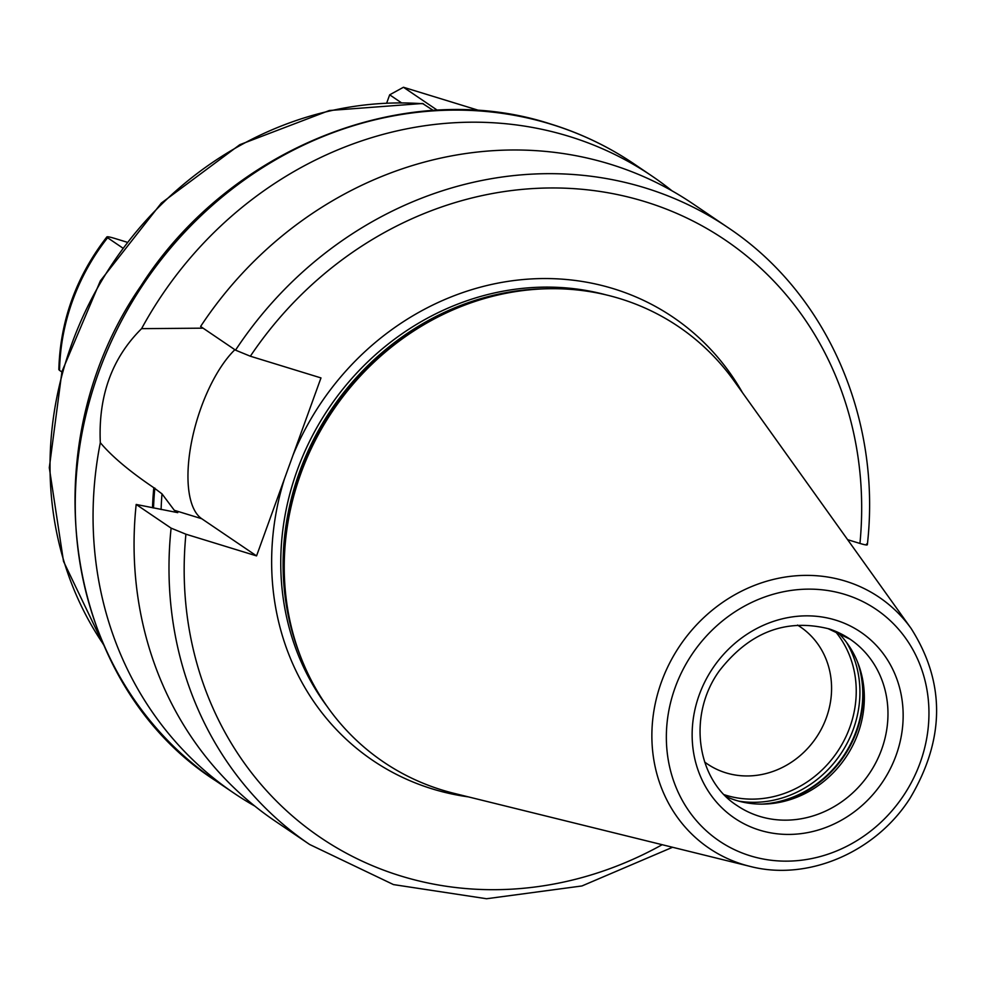 <?xml version="1.0" encoding="UTF-8"?>
<svg xmlns="http://www.w3.org/2000/svg" width="986" height="986" viewBox="0 0 986 986"><rect width="100%" height="100%" fill="white"/><g stroke="black" fill="none" stroke-linecap="round" stroke-linejoin="round"><path stroke-width="1.48" d="M122.338 247.745L107.585 237.737C105.835 236.258 108.164 236.48 114.586 238.378L126.627 242.075M58.84 369.639L59.567 370.391A207.048 188.252 -55.9 0 1 107.585 237.737L106.895 236.899C76.181 276.548 60.171 320.807 58.84 369.639M61.847 371.944L59.567 370.391M433.335 110.481L422.55 103.481L329.361 110.506L239.82 144.683L161.322 203.079L100.362 280.862L61.945 371.574L49.3 467.721L63.511 561.354L103.468 644.671M742.495 392.687A267.674 243.382 -55.9 0 0 613.465 288.713A267.674 243.382 124.1 0 0 293.027 455.15L256.557 555.894L185.91 534.202L171.108 528.139L136.179 504.45L177.763 512.646L174.3 510.292L162 493.863L153.816 487.725C129.61 471.357 111.775 456.345 100.313 442.689A372.683 338.851 124.1 0 0 233.731 792.99A372.683 338.851 124.1 0 0 254.795 806.08M100.313 442.689C98.193 396.039 111.948 358.029 141.59 328.658L203.104 328.165M672.033 190.853A372.683 338.851 124.1 0 0 652.079 176.124A372.683 338.851 124.1 0 0 568.959 136.339A372.683 338.851 124.1 0 0 141.59 328.658M153.816 487.725A320.549 291.462 124.1 0 0 152.497 507.778M234.878 349.71A95.235 38.183 -72.9 0 0 191.567 441.888A95.235 38.183 -72.9 0 0 201.736 518.722L256.557 555.894M293.027 455.15L320.98 377.921L250.345 356.217L235.531 350.153L200.602 326.477A372.683 338.851 -55.9 0 1 693.096 203.929L728.025 227.618A372.683 338.851 -55.9 0 0 235.531 350.153M866.583 543.976C868.456 545.468 866.238 545.295 859.94 543.446L847.615 539.662M534.942 289.366A262.942 239.08 124.1 0 0 295.603 642.28L294.777 639.631A260.822 237.145 124.1 0 1 532.181 289.564L534.942 289.366A262.942 239.08 124.1 0 1 620.009 298.659A262.942 239.08 -55.9 0 1 734.003 380.806L911.15 628.501A151.585 137.83 124.1 0 0 845.433 581.136A151.585 137.83 124.1 0 0 661.421 682.004A151.585 137.83 124.1 0 0 742.889 864.414A151.585 137.83 124.1 0 0 749.853 866.337C807.633 881.533 875.58 852.397 910.029 798.29C945.081 739.217 945.451 682.62 911.15 628.501M749.853 866.337L454.201 793.385A262.942 239.08 -55.9 0 1 442.135 790.045A262.942 239.08 124.1 0 1 295.603 642.28M837.57 632.211A100.56 91.439 -55.9 0 1 859.989 668.89A100.56 91.439 -55.9 0 1 768.451 803.861A100.56 91.439 -55.9 0 1 735.913 800.312A100.56 91.439 124.1 0 1 726.09 796.602M704.645 762.03A82.812 75.306 124.1 0 0 707.356 763.965A82.812 75.306 124.1 0 0 725.832 772.814A82.812 75.306 -55.9 0 0 821.893 728.001A82.812 75.306 -55.9 0 0 800.324 626.886A82.812 75.306 -55.9 0 0 797.526 625.087M672.575 847.27L581.95 885.958L486.566 898.739L393.488 884.59L309.666 844.497L274.737 820.808A372.683 338.851 -55.9 0 1 136.179 504.45M437.365 110.247L403.459 87.261L479.837 110.715M401.179 102.618L389.68 94.816L403.459 87.261M386.758 102.877L389.68 94.816M423.487 103.801A343.103 311.958 124.1 0 0 101.657 280.776A343.103 311.958 124.1 0 0 103.173 643.981M551.149 124.261A372.683 338.851 124.1 0 0 118.862 325.91A372.683 338.851 124.1 0 0 215.922 780.924C63.843 683.692 28.656 447.693 140.936 285.915C229.418 147.407 406.651 77.019 550.619 124.002C580.594 133.233 608.485 146.581 634.269 164.046A372.683 338.851 124.1 0 0 551.149 124.261M174.3 510.292L201.736 518.722M162 493.863A313.523 285.065 124.1 0 0 161.1 509.528M154.827 488.045A319.439 290.439 124.1 0 0 153.533 507.987M284.51 478.666A267.674 243.382 124.1 0 0 432.386 788.936A267.674 243.382 -55.9 0 0 468.387 796.885M185.91 534.202A360.851 328.091 124.1 0 0 324.899 840.479A360.851 328.091 124.1 0 0 662.173 844.706M859.94 543.446A360.851 328.091 124.1 0 0 644.98 201.662A360.851 328.091 124.1 0 0 250.345 356.217M606.328 294.937A260.575 236.923 124.1 0 0 329.287 407.501A260.575 236.923 124.1 0 0 327.192 706.543M549.794 288.701A260.575 236.923 124.1 0 0 300.496 656.319M844.965 594.447A139.876 127.182 124.1 0 0 675.163 687.513A139.876 127.182 124.1 0 0 750.334 855.836A139.876 127.182 124.1 0 0 920.148 762.757A139.876 127.182 124.1 0 0 844.965 594.447M759.639 830.163A112.392 102.199 124.1 0 0 896.077 755.375A112.392 102.199 124.1 0 0 835.672 620.12A112.392 102.199 124.1 0 0 699.222 694.908A112.392 102.199 124.1 0 0 759.639 830.163M850.018 639.15L828.117 628.661C785.522 618.321 749.261 632.371 719.349 670.837C687.267 715.084 696.56 779.951 737.134 805.599A100.56 91.439 124.1 0 0 759.565 816.346A100.56 91.439 124.1 0 0 876.209 761.932A100.56 91.439 124.1 0 0 850.018 639.15A100.56 91.439 124.1 0 0 828.671 628.748M859.324 666.856A103.875 94.446 -55.9 0 1 766.319 803.997M857.66 662.358A104.109 94.668 -55.9 0 1 761.512 804.12M846.469 642.33A104.109 94.668 -55.9 0 1 840.54 754.228A104.109 94.668 -55.9 0 1 738.773 801.125M835.093 631.151A102.039 92.77 -55.9 0 1 837.804 751.147A102.039 92.77 -55.9 0 1 725.942 795.258A102.039 92.77 124.1 0 1 724.18 794.691M309.666 844.497A372.683 338.851 -55.9 0 1 171.108 528.139M233.731 792.99L215.922 780.924M867.335 544.765C881.755 418.705 826.847 293.249 728.025 227.618M652.079 176.124L634.269 164.046"/></g></svg>
